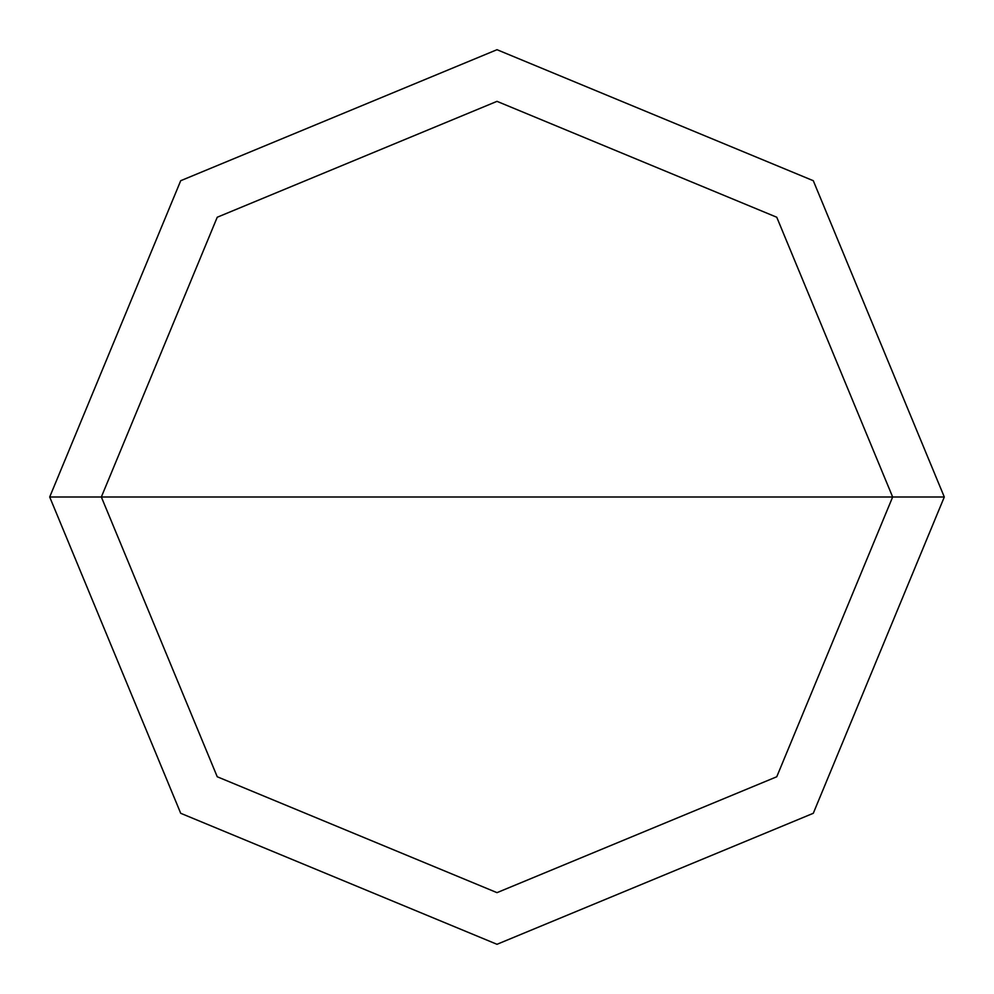 <?xml version="1.0" encoding="UTF-8"?>
<svg xmlns="http://www.w3.org/2000/svg" width="994" height="994" viewBox="0 0 994 994"><rect width="100%" height="100%" fill="white"/><g stroke="black" fill="none" stroke-linecap="round" stroke-linejoin="round"><path stroke-width="1.49" d="M497 497L892.649 497L776.761 776.761L497 892.649L217.239 776.761L101.351 497L944.3 497L813.291 180.709L497 49.7L180.709 180.709L49.7 497L101.351 497L217.239 217.239L497 101.351L776.761 217.239L892.649 497L776.761 217.239L497 101.351L217.239 217.239L101.351 497L497 497M944.3 497L813.291 180.709L497 49.7L180.709 180.709L49.7 497L101.351 497L217.239 776.761L497 892.649L776.761 776.761L892.649 497L944.3 497L813.291 813.291L497 944.3L180.709 813.291L49.7 497L180.709 813.291L497 944.3L813.291 813.291L944.3 497"/></g></svg>
